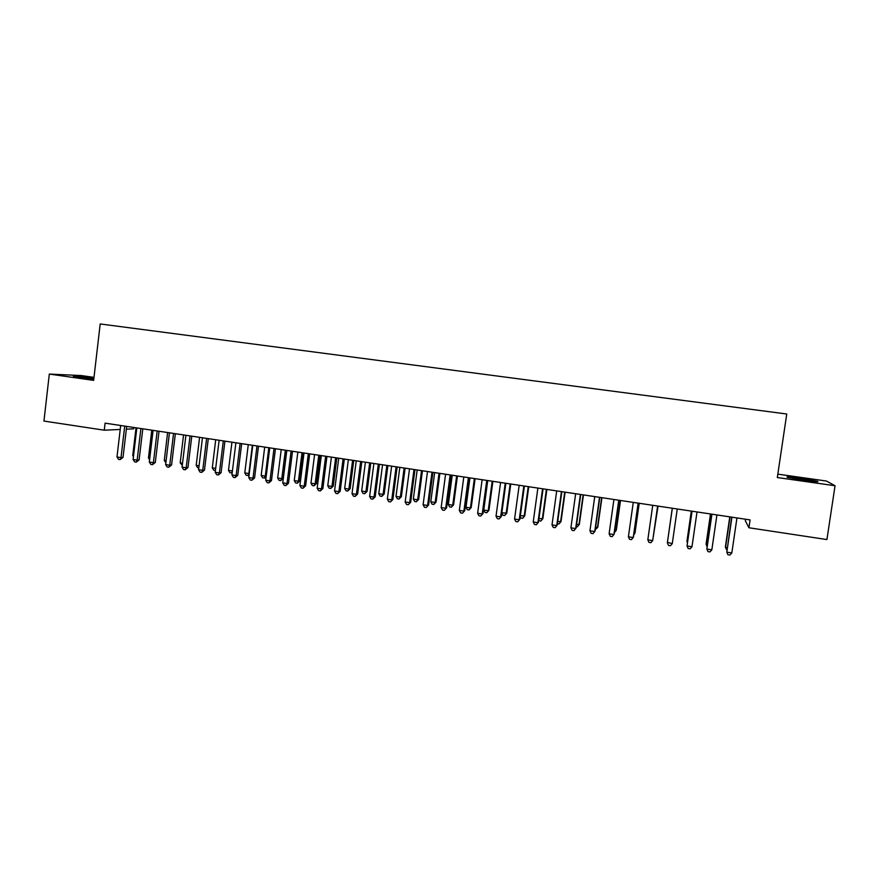 <?xml version="1.0" encoding="UTF-8"?>
<svg xmlns="http://www.w3.org/2000/svg" width="879" height="879" viewBox="0 0 879 879"><rect width="100%" height="100%" fill="white"/><g stroke="black" fill="none" stroke-linecap="round" stroke-linejoin="round"><path stroke-width="1.32" d="M93.899 378.201L93.767 378.179C84.01 376.772 70.694 375.586 73.836 376.421L93.778 379.19M803.856 480.264C815.108 481.78 819.624 482.121 817.426 481.285L800.956 478.385C789.825 476.879 785.332 476.55 787.463 477.385L803.856 480.264M133.839 427.48L133.674 428.842L126.345 429.172M93.998 377.355L81.22 375.553L49.312 374.069L43.95 421.063L104.271 430.194L120.225 429.457M49.312 374.069L93.646 380.376L100.206 323.955L786.749 414.009L777.322 477.539L835.05 485.746L826.447 481.033L777.827 474.144M745.535 519.225L745.315 520.742L748.919 527.763L826.919 539.563L835.05 485.746M748.919 527.763L750.084 519.907L105.095 423.162L104.271 430.194M731.691 517.149L726.812 552.166L731.932 517.182M731.822 552.946L729.889 555.045L727.889 554.726L726.812 552.166L731.822 552.946L736.954 517.94M729.779 516.863L725.362 547.024L727.186 547.837M730.009 516.896L725.516 547.573L726.856 550.111M711.77 514.16L706.859 549.056L711.935 514.182M711.836 549.825L709.946 551.924L707.958 551.605L706.859 549.056L711.836 549.825L716.923 514.929M691.982 511.193L687.037 545.958L692.07 511.204M691.982 546.727L690.136 548.815L688.158 548.507L687.037 545.958L691.982 546.727L697.025 511.941M710.485 513.962L706.101 544.035L707.309 544.749M710.639 513.984L706.189 544.573L707.046 546.584M691.312 511.084L686.971 541.057L687.576 541.684M691.388 511.095L686.982 541.585L687.433 542.629M672.27 543.651L670.457 545.738L668.49 545.43L667.359 542.881L672.336 508.238L667.425 542.343L672.27 543.651L677.259 508.985M657.624 506.04L652.679 540.596L647.812 539.838L652.745 505.304M657.679 506.04L652.679 540.596L650.91 542.684L648.955 542.376L647.812 539.838M667.952 538.728L672.27 508.227L667.963 538.629M653.339 536.366L658.052 506.095M653.262 536.893L658.008 506.095M638.132 503.107L633.232 537.563L628.397 536.805L633.276 502.381M638.253 503.129L633.44 537.036L631.496 539.64L629.562 539.343L628.397 536.805M633.957 533.355L635.001 532.993L639.22 503.271M633.759 534.74L634.814 533.487L639.11 503.26M618.761 500.206L613.916 534.542L609.103 533.795L613.938 499.481M618.959 500.239L614.19 534.036L612.213 536.629L610.29 536.322L609.103 533.795M614.707 530.367L616.333 530.092L620.519 500.47M614.41 532.597L616.069 530.575L620.321 500.437M599.522 497.327L594.72 531.553L589.941 530.806L594.731 496.602M599.797 497.36L595.072 531.048L593.05 533.63L591.138 533.333L589.941 530.806M580.415 494.459L575.657 528.576L570.91 527.829L575.657 493.745M580.766 494.503L576.086 528.092L574.02 530.652L572.13 530.356L570.91 527.829M576.086 528.092L574.02 530.652M561.428 491.614L556.726 525.62L552.012 524.884L556.704 490.9M561.857 491.669L557.22 525.148L555.121 527.697L553.243 527.4L552.012 524.884M557.22 525.148L555.121 527.697M542.574 488.779L537.915 522.686L533.223 521.95L537.882 488.076M543.068 488.856L538.475 522.225L536.344 524.752L534.476 524.455L533.223 521.95M538.475 522.225L536.344 524.752M523.84 485.966L519.225 519.764L514.567 519.039L519.181 485.274M524.411 486.054L519.863 519.324L517.687 521.829L515.83 521.544L514.567 519.039M519.863 519.324L517.687 521.829M505.238 483.175L500.656 516.863L496.031 516.149L500.601 482.483M505.864 483.274L501.36 516.434L499.151 518.929L497.305 518.643L496.031 516.149M501.36 516.434L499.151 518.929M486.746 480.406L482.219 513.984L477.627 513.27L482.142 479.714M487.449 480.516L482.989 513.567L480.747 516.05L478.912 515.764L477.627 513.27M482.989 513.567L480.747 516.05M468.386 477.649L463.892 511.128L459.332 510.413L463.804 476.967M469.155 477.769L464.727 510.721L462.453 513.193L460.629 512.907L459.332 510.413M464.727 510.721L462.453 513.193M450.136 474.913L445.686 508.282L441.159 507.579L445.587 474.231M450.971 475.045L446.587 507.886L444.28 510.347L442.467 510.062L441.159 507.579M446.587 507.886L444.28 510.347M595.588 527.389L597.775 527.213L601.928 497.679M595.27 529.619L597.445 527.686L601.665 497.646M576.591 524.444L579.349 524.356L583.458 494.91M579.349 524.356L577.36 526.829L578.953 524.807L583.129 494.866M577.36 526.829L576.283 526.664M557.726 521.511L561.033 521.511L565.109 492.163M561.033 521.511L559.011 523.972L560.571 521.95L564.714 492.097M559.011 523.972L557.418 523.719M538.97 518.599L542.848 518.687L546.881 489.427M542.848 518.687L540.783 521.126L542.31 519.115L546.408 489.361M540.783 521.126L538.728 520.368M520.357 515.709L524.763 515.874L528.762 486.713M524.763 515.874L522.675 518.313L524.17 516.303L528.235 486.625M522.675 518.313L520.862 518.028L520.214 516.72M501.854 512.831L506.798 513.094L510.754 484.01M506.798 513.094L504.678 515.512L506.139 513.501L510.161 483.922M504.678 515.512L502.876 515.226L501.81 513.116M487.746 480.56L483.758 510.018L488.219 510.71L488.955 510.314L492.877 481.329M488.955 510.314L486.79 512.721L488.219 510.71L492.207 481.231M486.79 512.721L485.01 512.446L483.758 510.018M469.935 477.89L465.991 507.26L470.419 507.952L471.21 507.568L475.099 478.659M471.21 507.568L469.023 509.952L470.419 507.952L474.374 478.55M469.023 509.952L467.243 509.677L465.991 507.26M452.235 475.231L448.334 504.513L452.729 505.205L453.586 504.832L457.432 476.011M453.586 504.832L451.356 507.205L452.729 505.205L456.651 475.891M451.356 507.205L449.598 506.93L448.334 504.513M432.007 472.199L427.601 505.469L423.096 504.766L427.491 471.518M432.907 472.331L428.567 505.084L426.227 507.524L424.425 507.238L423.096 504.766M428.567 505.084L426.227 507.524M434.655 472.594L430.776 501.788L435.16 502.469L436.072 502.107L439.885 473.374M436.072 502.107L433.808 504.469L435.16 502.469L439.039 473.254M433.808 504.469L432.061 504.194L430.776 501.788M413.998 469.496L409.636 502.656L405.164 501.964L409.515 468.826M414.965 469.639L410.669 502.283L408.296 504.711L406.505 504.436L405.164 501.964M410.669 502.283L408.296 504.711M417.173 469.968L413.339 499.085L417.69 499.755L418.668 499.404L422.447 470.759M418.668 499.404L416.371 501.755L417.69 499.755L421.535 470.628M416.371 501.755L414.635 501.48L413.339 499.085M396.099 466.815L391.781 499.876L387.331 499.184L391.649 466.145M397.132 466.969L392.88 499.514L390.463 501.92L388.694 501.645L387.331 499.184M392.88 499.514L390.463 501.92M399.813 467.364L396.011 496.393L400.33 497.064L401.362 496.723L405.109 468.166M401.362 496.723L399.044 499.052L400.33 497.064L404.142 468.013M399.044 499.052L397.319 498.789L396.011 496.393M378.322 464.145L374.036 497.107L369.619 496.415L373.894 463.486M379.42 464.31L375.201 496.756L374.036 497.107L372.762 499.151L370.993 498.876L369.619 496.415M375.201 496.756L372.762 499.151M382.552 464.782L378.783 493.712L383.079 494.383L384.178 494.053L387.892 465.584M384.178 494.053L381.827 496.371L383.079 494.383L386.859 465.42M381.827 496.371L380.113 496.108L378.783 493.712M360.654 461.497L356.413 494.35L352.029 493.668L356.259 460.838M361.818 461.673L357.643 494.02L356.413 494.35L355.16 496.404L353.413 496.13L352.029 493.668M357.643 494.02L355.16 496.404M365.4 462.211L361.676 491.053L365.939 491.724L367.092 491.405L370.773 463.013M367.092 491.405L364.708 493.712L365.939 491.724L369.674 462.848M364.708 493.712L363.005 493.449L361.676 491.053M343.107 458.86L338.909 491.625L334.547 490.943L338.734 458.212M344.326 459.047L340.184 491.295L338.909 491.625L337.679 493.668L335.943 493.394L334.547 490.943M340.184 491.295L337.679 493.668M348.359 459.651L344.667 488.416L348.908 489.076L350.117 488.768L353.754 460.464M350.117 488.768L347.699 491.064L348.908 489.076L352.611 460.288M347.699 491.064L346.007 490.801L344.667 488.416M325.659 456.245L321.505 488.9L317.165 488.23L321.318 455.597M326.944 456.443L322.846 488.592L321.505 488.9L320.308 490.943L318.583 490.669L317.165 488.23M322.846 488.592L320.308 490.943M331.416 457.113L327.757 485.79L331.976 486.439L333.24 486.142L336.855 457.926M333.24 486.142L330.801 488.427L331.976 486.439L335.646 457.739M330.801 488.427L329.12 488.164L327.757 485.79M308.331 453.652L304.211 486.208L299.904 485.538L304.013 453.004M309.672 453.85L305.617 485.9L304.211 486.208L303.046 488.241L301.332 487.977L299.904 485.538M305.617 485.9L303.046 488.241M314.583 454.586L310.957 483.175L315.143 483.835L316.473 483.538L320.044 455.41M316.473 483.538L314.001 485.812L315.143 483.835L318.78 455.212M314.001 485.812L312.331 485.549L310.957 483.175M291.114 451.07L287.026 483.527L282.752 482.857L286.829 450.422M292.509 451.279L288.488 483.23L287.026 483.527L285.895 485.56L284.181 485.296L282.752 482.857M288.488 483.23L285.895 485.56M297.849 452.081L294.256 480.582L298.421 481.231L299.805 480.956L303.343 452.905M299.805 480.956L297.311 483.208L298.421 481.231L302.024 452.707M297.311 483.208L295.641 482.956L294.256 480.582M274.006 448.499L269.963 480.857L265.711 480.198L269.743 447.861M275.457 448.719L271.479 480.571L269.963 480.857L268.853 482.89L267.15 482.626L265.711 480.198M271.479 480.571L268.853 482.89M281.225 449.587L277.665 478.011L281.807 478.648L283.236 478.385L286.752 450.411M283.236 478.385L280.709 480.626L281.807 478.648L285.378 450.202M280.709 480.626L279.061 480.373L277.665 478.011M256.998 445.95L252.987 478.209L248.768 477.55L252.767 445.312M258.514 446.18L254.569 477.934L252.987 478.209L251.91 480.242L250.229 479.978L248.768 477.55M254.569 477.934L251.91 480.242M264.7 447.103L261.173 475.44L265.282 476.088L268.82 447.719M266.172 476.484L264.821 477.956L262.579 477.802L261.173 475.44M264.216 478.055L265.282 476.088L266.238 475.924M240.099 443.412L236.132 475.583L231.935 474.924L235.891 442.785M241.67 443.653L237.769 475.319L236.132 475.583L235.078 477.605L233.407 477.341L231.935 474.924M237.769 475.319L235.078 477.605M248.274 444.642L244.78 472.902L248.867 473.528L252.372 445.257M249.12 474.671L248.449 475.407L246.197 475.253L244.78 472.902M247.823 475.506L249.273 473.473M223.31 440.895L219.376 472.968L215.201 472.309L219.124 440.269M224.936 441.137L221.068 472.715L219.376 472.968L218.355 474.99L216.684 474.726L215.201 472.309M221.068 472.715L218.355 474.99M231.946 442.192L228.485 470.364L232.419 470.979M232.188 472.858L229.913 472.715L228.485 470.364M232.375 471.331L231.529 472.968M206.62 438.39L202.73 470.364L198.577 469.716L202.467 437.775M208.301 438.643L204.466 470.122L202.73 470.364L201.73 472.386L200.071 472.133L198.577 469.716M204.466 470.122L201.73 472.386M215.718 439.753L212.289 467.848L215.685 468.375M215.432 470.43L213.718 470.199L212.289 467.848M190.04 435.907L186.183 467.782L182.063 467.134L185.908 435.281M191.776 436.171L187.974 467.551L186.183 467.782L185.205 469.804L183.557 469.54L182.063 467.134M187.974 467.551L185.205 469.804M199.588 437.335L196.193 465.354L199.061 465.793M198.808 467.87L197.632 467.694L196.193 465.354M173.559 433.435L169.735 465.211L165.637 464.573L169.449 432.82M175.35 433.699L171.581 464.991L169.735 465.211L168.79 467.232L167.153 466.98L165.637 464.573M171.581 464.991L168.79 467.232M183.557 434.929L180.184 462.87L182.535 463.233M182.283 465.299L180.184 462.87M157.176 430.974L153.396 462.662L149.32 462.024L153.1 430.369M159.022 431.259L155.297 462.453L153.396 462.662L152.474 464.683L150.847 464.42L149.32 462.024M155.297 462.453L152.474 464.683M167.625 432.545L164.285 460.398L166.109 460.673M165.856 462.739L164.285 460.398M140.904 428.534L137.146 460.124L133.103 459.497L136.849 427.93M142.805 428.82L139.102 459.926L137.146 460.124L136.256 462.145L134.641 461.893L133.103 459.497M139.102 459.926L136.256 462.145M151.781 430.172L148.474 457.937L149.782 458.146M149.595 459.717L148.474 457.937M124.719 426.106L121.005 457.607L116.984 456.981L120.687 425.502M126.675 426.403L123.016 457.421L121.005 457.607L120.137 459.618L118.533 459.365L116.984 456.981M123.016 457.421L120.137 459.618M136.036 427.809L132.751 455.498L133.564 455.619M133.454 456.586L132.751 455.498"/></g></svg>
